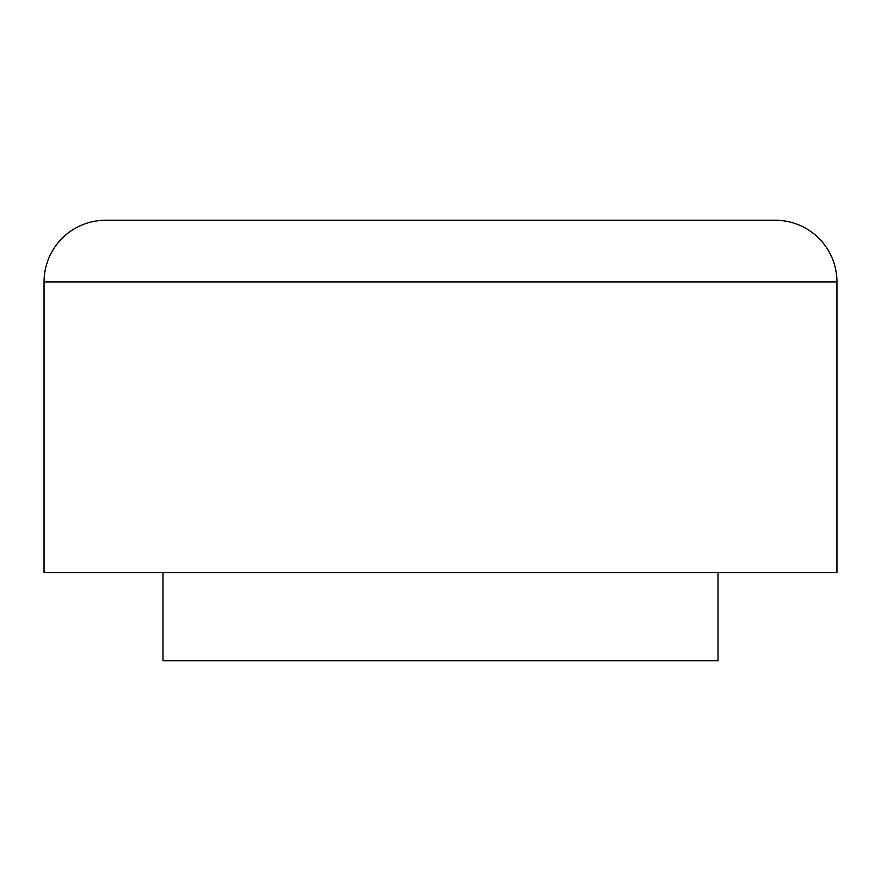 <?xml version="1.0" encoding="UTF-8"?>
<svg xmlns="http://www.w3.org/2000/svg" width="881" height="881" viewBox="0 0 881 881"><rect width="100%" height="100%" fill="white"/><g stroke="black" fill="none" stroke-linecap="round" stroke-linejoin="round"><path stroke-width="1.32" d="M105.72 220.25L775.28 220.25A61.67 61.67 0 0 1 836.95 281.92L44.05 281.92A61.67 61.67 0 0 1 105.72 220.25L775.28 220.25M718.015 572.65L718.015 660.75L162.985 660.75L162.985 572.65M836.95 281.92L836.95 572.65L44.05 572.65L44.05 281.92"/></g></svg>
